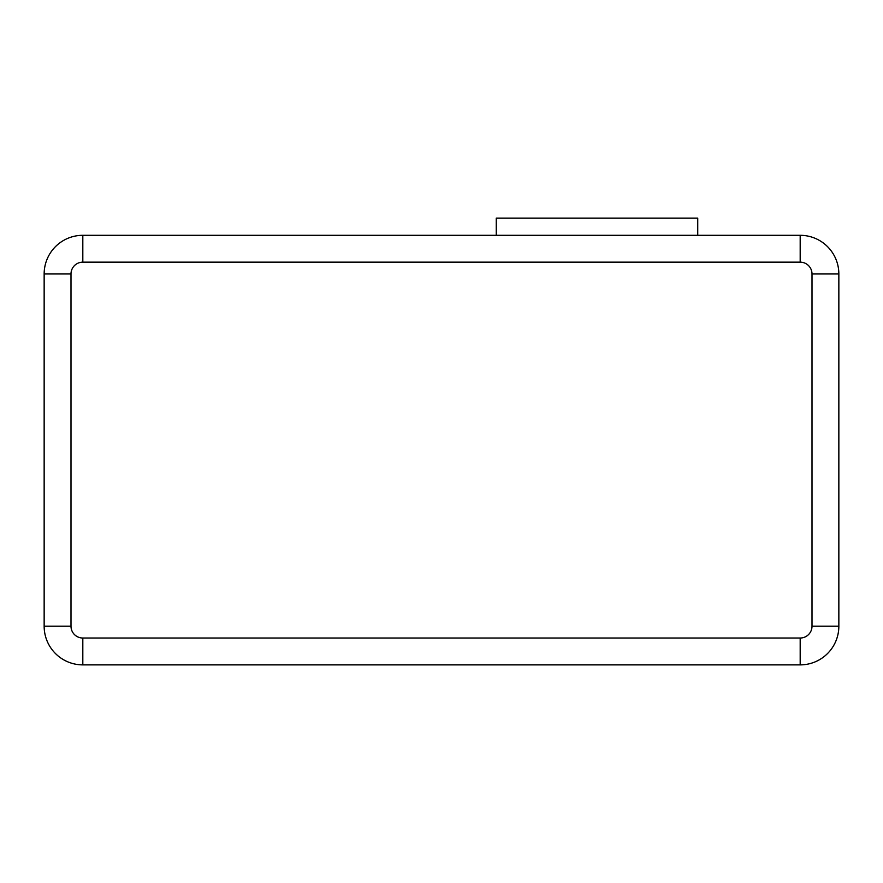 <?xml version="1.0" encoding="UTF-8"?>
<svg xmlns="http://www.w3.org/2000/svg" width="883" height="883" viewBox="0 0 883 883"><rect width="100%" height="100%" fill="white"/><g stroke="black" fill="none" stroke-linecap="round" stroke-linejoin="round"><path stroke-width="1.32" d="M496.268 235.308L496.268 218.123L697.736 218.123L697.736 235.308M82.814 262.152L82.814 235.308L800.186 235.308A38.664 38.664 0 0 1 838.85 273.973L838.85 626.213A38.664 38.664 0 0 1 800.186 664.877L82.814 664.877A38.664 38.664 0 0 1 44.15 626.213L44.15 273.973A38.664 38.664 0 0 1 82.814 235.308A38.664 38.664 0 0 0 44.15 273.973L70.993 273.973L70.993 626.213A11.81 11.81 0 0 0 82.814 638.023L800.186 638.023A11.81 11.81 0 0 0 812.007 626.213L812.007 273.973A11.81 11.81 0 0 0 800.186 262.152L82.814 262.152A11.81 11.81 0 0 0 70.993 273.973M82.814 638.023L82.814 664.877A38.664 38.664 0 0 1 44.15 626.213L70.993 626.213M812.007 626.213L838.85 626.213A38.664 38.664 0 0 1 800.186 664.877L800.186 638.023M800.186 262.152L800.186 235.308A38.664 38.664 0 0 1 838.85 273.973L812.007 273.973"/></g></svg>
